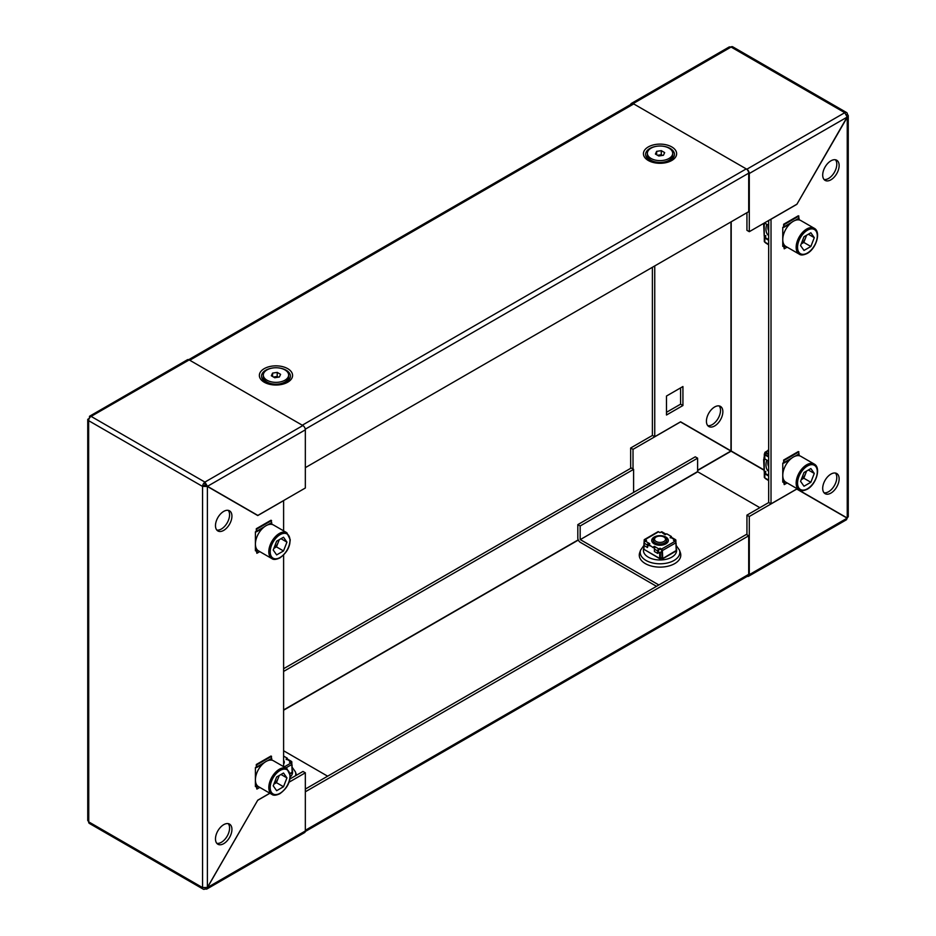 <?xml version="1.0" encoding="UTF-8"?>
<svg xmlns="http://www.w3.org/2000/svg" width="936" height="936" viewBox="0 0 936 936"><rect width="100%" height="100%" fill="white"/><g stroke="black" fill="none" stroke-linecap="round" stroke-linejoin="round"><path stroke-width="1.4" d="M653.387 541.979A6.646 3.838 0 0 0 654.088 543.804M653.398 547.595A11.63 6.716 0 0 0 654.662 548.04M665.976 543.804A6.646 3.838 0 0 0 666.666 541.979M643.945 543.208L643.945 549.338L659.681 558.429L659.681 552.696L661.846 551.456M658.254 551.491L659.681 552.696M647.759 544.892L650.251 545.992M660.383 552.696L660.383 558.429L662.103 557.423M676.12 548.11L676.12 543.208M659.681 558.429L660.383 558.429L659.681 558.429M665.905 537.065A8.307 4.797 0 0 0 656.85 536.024A8.307 4.797 0 0 0 651.725 540.446A8.307 4.797 0 0 0 654.159 543.839A8.307 4.797 0 0 0 663.203 544.881A8.307 4.797 0 0 0 668.339 540.446A8.307 4.797 0 0 0 665.905 537.065M651.748 540.786A8.307 4.797 180 0 1 656.616 536.761M663.437 536.761A8.307 4.797 180 0 1 665.905 537.744A8.307 4.797 180 0 1 668.316 540.786M657.68 532.256A1.24 0.714 60 0 1 658.558 531.8L645.056 539.604L646.519 540.446L645.337 541.137A1.661 0.959 -60 0 0 644.167 543.173L644.167 545.606L647.455 547.513L648.625 543.711L649.795 543.711L648.636 544.378L653.223 547.7L655.551 547.034L658.839 548.929A1.661 0.959 120 0 0 657.669 550.965L657.669 553.41L658.254 553.071L658.254 550.625L660.032 548.929L660.032 548.25L658.839 548.929M653.223 547.7L648.636 544.378M645.934 540.786L644.845 540.259L644.705 541.722M661.331 557.879L662.723 558.289L662.372 550.567A1.24 0.714 -120 0 0 661.495 549.093L675.008 541.3L673.534 540.446L674.727 539.768L670.258 537.194L670.258 537.872L671.428 536.515L666.841 533.871L664.256 534.21L661.214 531.964L660.032 532.654L658.558 531.8M674.119 540.786L674.727 540.446M662.126 557.95L661.787 550.263L660.032 548.929M653.223 547.022L654.381 546.355L655.551 547.034A1.661 0.959 -60 0 0 654.381 549.069L654.381 551.515L657.669 553.41M661.495 549.093L660.032 548.25M670.258 537.194L671.428 536.515M645.337 541.137L649.795 543.711M660.804 558.184L662.372 558.769L676.225 550.497L675.242 551.327L676.225 550.497L675.886 542.775L662.372 550.567M645.056 539.604A1.24 0.714 -120 0 0 644.179 540.06L644.027 543.126M643.945 545.126L643.945 547.443M675.008 541.3A1.24 0.714 60 0 1 675.886 542.775M671.44 537.872A1.661 0.959 -60 0 1 672.259 537.779L675.558 539.686A1.661 0.959 120 0 0 674.727 539.768M675.897 542.88L675.897 540.446A1.661 0.959 120 0 0 675.558 539.686M675.312 540.786L675.312 541.534M661.214 531.964A1.661 0.959 -60 0 1 662.044 531.882L665.332 533.789A1.661 0.959 120 0 0 664.501 533.871L665.063 534.69M665.683 534.55A1.661 0.959 120 0 0 665.332 533.789M648.625 543.711L648.625 543.032A1.661 0.959 120 0 0 647.455 545.068L647.455 547.513M292.055 769.848L292.055 764.946M283.608 760.98A8.307 4.797 180 0 1 284.251 762.524M284.158 766.947L290.944 763.027L289.481 762.185L290.663 761.495L286.205 758.92L286.205 759.599L287.364 758.254L283.608 756.077M290.066 762.524L291.248 762.512L290.663 762.173M283.608 764.068A8.307 4.797 0 0 0 284.275 762.185A8.307 4.797 0 0 0 283.608 760.301M286.205 758.92L287.364 758.254M290.944 763.027A1.24 0.714 60 0 1 291.821 764.501L292.161 772.223L290.031 773.464M287.375 759.599A1.661 0.959 -60 0 1 288.206 759.517L291.494 761.413A1.661 0.959 120 0 0 290.663 761.495M291.833 764.618L291.833 762.173A1.661 0.959 120 0 0 291.494 761.413M291.248 762.512L291.248 763.273M768.667 455.598A14.122 8.155 120 0 0 768.351 456.206M766.783 460.044A14.122 8.155 120 0 0 765.987 465.005A14.122 8.155 120 0 0 768.667 471.311M768.14 460.828A10.612 6.131 120 0 0 767.883 463.226A10.612 6.131 120 0 0 768.667 466.643M768.667 454.498L765.683 452.954L764.817 453.48A1.661 0.959 0 0 0 764.314 454.159A1.661 0.959 0 0 0 764.806 454.837L768.667 457.072M765.391 471.451L765.391 473.487L765.812 471.405L764.232 472.118L764.232 459.915L765.391 459.248L764.806 458.909A1.661 0.959 180 0 1 764.314 458.23L764.314 454.159M764.232 472.118L763.636 459.576L764.806 458.909L768.667 461.144M768.667 453.82L765.648 452.263A1.24 0.714 -120 0 0 764.817 452.802L764.817 453.48M764.232 459.915L763.636 459.576M787.129 482.941L784.228 484.614L784.321 482.683A1.24 0.714 -120 0 0 783.561 481.186L782.765 480.589M783.245 462.887L783.561 463.016A1.24 0.714 -120 0 0 784.321 462.396L783.643 460.044L798.326 451.573L799.005 453.913A1.24 0.714 60 0 1 798.747 454.533L796.63 455.762M765.051 478.039A1.24 0.714 -120 0 0 765.648 478.705L768.667 480.636M783.654 462.29L783.643 460.044M784.228 460.348L798.911 451.866M784.228 484.614L783.736 482.309M764.806 472.469A1.661 0.959 0 0 0 764.314 473.148A1.661 0.959 0 0 0 764.806 473.827L768.667 476.061M768.667 480.121L764.806 477.898A1.661 0.959 180 0 1 764.314 477.22L764.314 473.148M768.667 475.383L765.391 473.487M768.667 456.394L765.391 454.498M259.787 787.398L256.885 789.083L256.979 787.141A1.24 0.714 -120 0 0 256.218 785.643L255.411 785.047M255.411 768.128A9.968 5.756 120 0 1 255.856 767.368L256.218 767.473A1.24 0.714 -120 0 0 256.979 766.853L256.3 764.501L270.984 756.031L271.651 758.371A1.24 0.714 60 0 1 271.393 759.002L269.275 760.219M256.3 766.76L256.3 764.501M256.885 764.806L271.569 756.335M256.885 789.083L256.394 786.766M766.783 224.266A14.122 8.155 120 0 0 765.987 229.215A14.122 8.155 120 0 0 768.667 235.533M768.14 225.049A10.612 6.131 120 0 0 767.883 227.448A10.612 6.131 120 0 0 768.667 230.853M764.232 224.125L764.232 236.34L763.636 223.786L764.232 224.125L765.391 223.458L764.806 223.119A1.661 0.959 180 0 1 764.513 222.897M765.391 235.661L765.391 237.697L765.812 235.626L764.232 236.34M763.636 223.786L764.806 223.119L768.667 225.354M783.245 227.097L783.561 227.226A1.24 0.714 -120 0 0 784.321 226.606L783.643 224.254L798.326 215.783L799.005 218.123A1.24 0.714 60 0 1 798.747 218.755L796.63 219.972M787.129 247.162L784.228 248.836L784.321 246.893A1.24 0.714 -120 0 0 783.561 245.396L782.765 244.799M765.051 242.249A1.24 0.714 -120 0 0 765.648 242.915L768.667 244.846M784.228 248.836L783.736 246.519M783.654 226.512L783.643 224.254M784.228 224.558L798.911 216.087M764.806 236.679A1.661 0.959 0 0 0 764.314 237.358A1.661 0.959 0 0 0 764.806 238.036L768.667 240.271M768.667 244.343L764.806 242.108A1.661 0.959 180 0 1 764.314 241.429L764.314 237.358M768.667 239.593L765.391 237.697M768.667 221.282L767.988 220.884M255.902 531.554L256.218 531.695A1.24 0.714 -120 0 0 256.979 531.063L256.3 528.723L270.984 520.24L271.651 522.592A1.24 0.714 60 0 1 271.393 523.212L269.275 524.441M259.787 551.62L256.885 553.293L256.979 551.351A1.24 0.714 -120 0 0 256.218 549.853L255.411 549.268M256.885 553.293L256.394 550.976M256.3 530.969L256.3 528.723M256.885 529.027L271.569 520.545M639.686 552.755A20.767 11.992 0 0 0 645.349 563.612A20.767 11.992 0 0 0 669.848 565.695A20.767 11.992 0 0 0 680.378 552.755L679.442 550.087A19.808 11.431 180 0 1 669.404 562.442A19.808 11.431 180 0 1 646.027 560.453A19.808 11.431 180 0 1 640.622 550.087L639.686 552.755M658.85 584.977L580.285 539.604L697.73 471.802L759.856 507.675M656.51 586.334L580.285 542.318A3.487 2.012 -120 0 1 577.816 538.048L577.816 524.628L580.168 525.973L697.612 458.172L697.612 471.592L580.285 539.604M580.168 539.405L580.168 525.973M577.816 524.628L695.261 456.815L697.612 458.172M645.559 550.274L660.032 558.862L661.05 558.277M746.238 168.889L302.281 425.213L189.762 360.255L633.719 103.931L746.238 168.889A3.487 2.012 60 0 1 748.706 173.16L748.706 211.676L305.335 467.661M188.698 359.681L631.975 103.756A3.487 2.012 60 0 1 633.719 103.931M305.335 789.071L746.355 534.456L748.706 535.813L748.706 574.33A3.487 2.012 60 0 1 747.981 575.921L305.288 831.507M748.706 535.813L305.335 791.786M283.608 668.713L631.25 468L633.602 469.357L633.602 492.418M283.608 671.428L633.602 469.357M767.941 228.513A9.968 5.756 120 0 0 768.667 230.303M783.198 227.12A9.968 5.756 120 0 0 782.765 227.881M801.239 243.828A8.401 4.856 120 0 0 805.522 238.001A8.401 4.856 120 0 0 806.212 235.451M793.33 221.27A14.953 8.635 120 0 0 783.572 234.445A14.953 8.635 120 0 0 785.866 246.425L799.25 254.147A14.953 8.635 -60 0 1 796.957 242.178A14.953 8.635 -60 0 1 806.727 229.004A14.953 8.635 -60 0 1 814.203 228.255L800.807 220.533A14.953 8.635 120 0 0 793.33 221.27M800.572 245.571L804.001 236.738L810.857 232.771L814.285 237.65L810.857 246.496L804.001 250.45L800.572 245.571M808.353 234.222L814.285 237.65M806.598 235.228L803.813 242.424L810.857 246.496M801.204 243.922L803.813 242.424M768.667 449.69A8.365 4.832 120 0 0 767.415 450.871M764.314 456.464A8.365 4.832 120 0 0 763.928 459.12L763.928 459.412M763.987 459.377A9.968 5.756 -60 0 1 764.314 457.54M767.941 464.303A9.968 5.756 120 0 0 768.667 466.093M783.198 462.91A9.968 5.756 120 0 0 782.765 463.659M801.239 479.618A8.401 4.856 120 0 0 805.522 473.791A8.401 4.856 120 0 0 806.212 471.241M793.33 457.06A14.953 8.635 120 0 0 783.572 470.235A14.953 8.635 120 0 0 785.866 482.204L799.25 489.937A14.953 8.635 -60 0 1 796.957 477.957A14.953 8.635 -60 0 1 806.727 464.782A14.953 8.635 -60 0 1 814.203 464.045L800.807 456.312A14.953 8.635 120 0 0 793.33 457.06M800.572 481.361L804.001 472.516L810.857 468.562L814.285 473.44L810.857 482.274L804.001 486.24L800.572 481.361M808.353 470.012L814.285 473.44M806.598 471.019L803.813 478.214L810.857 482.274M801.204 479.712L803.813 478.214M664.724 537.475L663.917 537.007A5.499 3.171 180 0 1 663.917 541.488A5.499 3.171 180 0 1 656.148 541.488A5.499 3.171 180 0 1 656.148 537.007A5.499 3.171 180 0 1 663.917 537.007L664.724 537.475A6.646 3.838 180 0 1 666.678 540.177A6.646 3.838 180 0 1 662.571 543.722A6.646 3.838 180 0 1 655.329 542.892A6.646 3.838 180 0 1 653.387 540.177A6.646 3.838 180 0 1 655.329 537.475A6.646 3.838 180 0 1 655.773 537.241M666.678 540.236L666.678 540.177A6.646 3.838 180 0 1 666.678 540.236A6.646 3.838 180 0 1 664.724 542.95A6.646 3.838 180 0 1 655.329 542.95A6.646 3.838 180 0 1 653.387 540.236A6.646 3.838 180 0 1 653.387 540.212L653.387 540.236M666.572 540.891A6.646 3.838 180 0 1 666.678 541.546A6.646 3.838 180 0 1 664.724 544.261A6.646 3.838 180 0 1 663.647 544.764M656.417 544.764A6.646 3.838 180 0 1 655.329 544.261A6.646 3.838 180 0 1 653.387 541.546A6.646 3.838 180 0 1 653.48 540.891M666.666 541.722A6.646 3.838 180 0 1 666.678 541.885A6.646 3.838 180 0 1 665.508 544.05M654.545 544.05A6.646 3.838 180 0 1 653.387 541.885A6.646 3.838 180 0 1 653.387 541.722M278.366 377.161A4.153 2.398 0 0 0 274.891 376.81A4.153 2.398 0 0 0 273.686 377.126M263.308 375.055L263.308 376.869A12.659 7.312 0 0 0 267.017 382.04L269.755 383.62L267.017 382.04A12.659 7.312 0 0 0 284.918 382.04A12.659 7.312 0 0 0 288.627 376.869L288.627 375.055A12.659 7.312 0 0 0 284.918 369.884A12.659 7.312 0 0 0 271.124 368.304A12.659 7.312 0 0 0 263.308 375.055A12.659 7.312 0 0 0 267.017 380.227A12.659 7.312 0 0 0 280.812 381.806A12.659 7.312 0 0 0 288.627 375.055M271.335 375.769L272.575 373.101L277.208 372.376L280.601 374.341L279.361 377.009L274.728 377.735L271.335 375.769M272.575 376.494L272.575 373.101M273.511 377.021L277.208 376.447L277.208 372.376M277.208 376.447L278.437 377.161M822.697 175.067A11.63 6.716 120 0 0 825.107 180.391A11.63 6.716 120 0 0 834.07 177.267A11.63 6.716 120 0 0 839.136 165.567A11.63 6.716 120 0 0 836.737 160.243A11.63 6.716 120 0 0 827.775 163.367A11.63 6.716 120 0 0 822.697 175.067M835.438 159.775A11.63 6.716 -60 0 1 836.796 164.209A11.63 6.716 -60 0 1 832.467 175.067A11.63 6.716 -60 0 1 824.054 179.501M822.697 488.346A11.63 6.716 120 0 0 825.107 493.67A11.63 6.716 120 0 0 834.07 490.558A11.63 6.716 120 0 0 839.136 478.846A11.63 6.716 120 0 0 836.737 473.534A11.63 6.716 120 0 0 827.775 476.646A11.63 6.716 120 0 0 822.697 488.346M835.438 473.054A11.63 6.716 -60 0 1 836.796 477.5A11.63 6.716 -60 0 1 832.467 488.346A11.63 6.716 -60 0 1 824.054 492.781M722.861 411.723A11.63 6.716 -60 0 1 717.795 423.423A11.63 6.716 -60 0 1 708.833 426.535A11.63 6.716 -60 0 1 706.423 421.212A11.63 6.716 -60 0 1 711.5 409.512A11.63 6.716 -60 0 1 720.463 406.399A11.63 6.716 -60 0 1 722.861 411.723M707.78 425.646A11.63 6.716 120 0 0 716.192 421.212A11.63 6.716 120 0 0 720.521 410.366A11.63 6.716 120 0 0 719.164 405.931M633.134 103.592L746.823 169.229L844.775 112.683L847.162 117L796.864 204.317L848.262 115.573L847.361 114.169A3.487 2.012 120 0 0 846.635 112.577A3.487 2.012 120 0 0 844.892 112.753L731.086 47.046L633.134 103.592A3.487 2.012 -120 0 0 631.39 103.416A3.487 2.012 -120 0 0 630.712 104.493M730.969 221.926L730.969 451.129M730.969 451.117L680.495 421.937L633.017 449.35L633.017 469.018M846.53 114.648L847.361 114.169M631.39 103.416L729.296 46.894L730.969 46.975A3.487 2.012 -60 0 1 732.712 46.8L846.635 112.577M747.302 576.319A3.487 2.012 -120 0 0 748.566 576.26A3.487 2.012 -120 0 0 749.291 574.669L749.291 516.485L746.94 515.128L746.94 534.795M796.688 489.025L847.162 518.158L846.483 519.737L748.566 576.26M796.77 489.072L749.291 516.485M768.748 502.538L746.94 515.128M848.262 115.573L848.262 516.637L847.244 518.017L796.864 488.931L771.018 503.849L771.018 219.235L796.864 204.317M847.244 518.017L847.244 117.047L749.291 173.499A3.487 2.012 -120 0 0 746.823 169.229M784.204 226.547L782.765 227.378L782.765 246.355L783.888 245.712M799.204 219.937L798.993 218.006M799.204 455.727L798.993 453.784M784.204 462.325L782.765 463.156L782.765 482.145L783.888 481.502M768.667 220.498L768.667 502.492L771.018 503.849M749.291 173.499L749.291 231.683L796.77 204.27M746.94 212.694L746.94 230.326L749.291 231.683M630.665 468.339L630.665 447.993L652.474 435.404M630.665 447.993L633.017 449.35M666.49 412.308L680.589 404.165L680.589 387.89M652.392 267.286L652.392 435.357L654.744 436.714L680.589 421.797L730.969 450.883M682.929 386.533L682.929 405.522L666.49 415.011L666.49 396.033L682.929 386.533M654.744 265.929L654.744 436.714M680.589 404.165L682.929 405.522M286.849 768.503L273.464 760.781A14.953 8.635 120 0 0 265.988 761.518A14.953 8.635 120 0 0 256.218 774.692A14.953 8.635 120 0 0 258.511 786.673L271.896 794.395A14.953 8.635 -60 0 1 269.615 782.426A14.953 8.635 -60 0 1 279.373 769.252A14.953 8.635 -60 0 1 286.849 768.503L290.242 775.511L289.692 779.945C288.931 782.438 287.984 787.691 279.876 793.705C276.143 795.448 273.488 795.67 271.896 794.395M286.942 777.898L283.514 786.743L276.646 790.698L273.218 785.819L276.646 776.985L283.514 773.019L286.942 777.898L280.999 774.47M279.256 775.476L276.459 782.672L283.514 786.743M273.862 784.169L276.459 782.672M273.897 784.075A8.401 4.856 120 0 0 278.179 778.249A8.401 4.856 120 0 0 278.869 775.698M296.525 775.172A20.767 11.992 0 0 0 296.314 774.481L295.378 771.826A19.808 11.431 180 0 1 295.577 775.722M283.608 750.766L327.647 776.19M662.431 155.434A4.153 2.398 0 0 0 658.956 155.072A4.153 2.398 0 0 0 657.739 155.388M647.373 153.317L647.373 155.142A12.659 7.312 0 0 0 651.082 160.302L653.808 161.881L651.082 160.302A12.659 7.312 0 0 0 668.983 160.302A12.659 7.312 0 0 0 672.692 155.142L672.692 153.317A12.659 7.312 0 0 0 668.983 148.157A12.659 7.312 0 0 0 655.188 146.566A12.659 7.312 0 0 0 647.373 153.317A12.659 7.312 0 0 0 651.082 158.488A12.659 7.312 0 0 0 664.876 160.068A12.659 7.312 0 0 0 672.692 153.317M655.399 154.042L656.639 151.363L661.272 150.649L664.665 152.603L663.425 155.282L658.792 155.996L655.399 154.042M656.639 154.756L656.639 151.363M657.563 155.294L661.272 154.721L661.272 150.649M661.272 154.721L662.489 155.423M231.929 829.425A11.63 6.716 120 0 0 229.519 824.101A11.63 6.716 120 0 0 220.557 827.213A11.63 6.716 120 0 0 215.479 838.913A11.63 6.716 120 0 0 217.889 844.237A11.63 6.716 120 0 0 226.851 841.125A11.63 6.716 120 0 0 231.929 829.425M228.22 823.633A11.63 6.716 -60 0 1 229.577 828.067A11.63 6.716 -60 0 1 225.26 838.913A11.63 6.716 -60 0 1 216.836 843.348M231.929 516.145A11.63 6.716 120 0 0 229.519 510.822A11.63 6.716 120 0 0 220.557 513.934A11.63 6.716 120 0 0 215.479 525.634A11.63 6.716 120 0 0 217.889 530.958A11.63 6.716 120 0 0 226.851 527.845A11.63 6.716 120 0 0 231.929 516.145M228.22 510.354A11.63 6.716 -60 0 1 229.577 514.788A11.63 6.716 -60 0 1 225.26 525.634A11.63 6.716 -60 0 1 216.836 530.068M205.031 482.169A3.487 2.012 120 0 0 202.562 486.439L205.031 484.883L204.914 482.099L302.866 425.552L189.177 359.915L91.108 416.391A3.487 2.012 -60 0 0 88.639 420.662L88.756 821.902L87.738 820.427L87.738 419.363L88.756 420.732L202.445 486.369L207.382 486.474L204.797 485.012M202.562 486.439L202.562 887.609A3.487 2.012 120 0 0 203.287 889.2A3.487 2.012 120 0 0 205.031 889.024L206.704 889.106L207.464 887.492L202.445 887.539L88.639 821.831A3.487 2.012 -60 0 0 89.365 823.423L203.287 889.2M205.031 888.077L205.031 889.024M302.866 425.552A3.487 2.012 60 0 1 305.335 429.823L305.335 488.007L257.845 515.42L207.464 486.322L204.914 482.099L91.225 416.461L89.517 416.263L89.4 418.17M305.335 429.823L207.464 486.322L204.914 484.813M271.861 760.184L271.651 758.254M256.85 766.795L255.411 767.625L255.411 786.603L256.546 785.959M256.85 531.005L255.411 531.835L255.411 550.824L256.546 550.169M271.861 524.394L271.651 522.463M206.704 889.106L304.61 832.584A3.487 2.012 60 0 0 305.335 830.981L207.464 887.492L257.763 800.175L207.382 887.445L207.382 486.474L257.763 515.56L283.608 500.643L283.608 530.852M257.763 800.175L269.825 793.202M283.608 766.631L283.608 554.978M305.335 830.981L305.335 772.797L288.978 782.25M269.919 793.248L257.845 800.221M305.335 772.797L302.983 771.451L289.903 778.998M89.517 416.263L187.434 359.74A3.487 2.012 60 0 1 189.177 359.915M89.318 418.31L87.738 419.363M286.849 532.724L273.464 524.991A14.953 8.635 120 0 0 265.988 525.728A14.953 8.635 120 0 0 256.218 538.902A14.953 8.635 120 0 0 258.511 550.883L271.896 558.616A14.953 8.635 -60 0 1 269.615 546.636A14.953 8.635 -60 0 1 279.373 533.462A14.953 8.635 -60 0 1 286.849 532.724L290.242 539.733L289.692 544.155C288.931 546.659 287.984 551.901 279.876 557.926C276.143 559.658 273.488 559.892 271.896 558.616M286.942 542.12L283.514 550.953L276.646 554.908L273.218 550.029L276.646 541.195L283.514 537.241L286.942 542.12L280.999 538.68M255.856 531.578A9.968 5.756 120 0 0 255.411 532.338M279.256 539.698L276.459 546.881L283.514 550.953M273.862 548.391L276.459 546.881M273.897 548.297A8.401 4.856 120 0 0 278.179 542.47A8.401 4.856 120 0 0 278.869 539.92M654.381 547.034L654.381 546.355M644.167 543.173L647.455 545.068M654.381 549.069L657.669 550.965M291.821 764.501L285.866 767.941M783.561 481.186L784.274 480.776M765.648 452.263L768.667 450.52M784.321 462.396L791.786 458.078M794.886 456.3L799.005 453.913M784.321 482.683L785.515 481.993M764.806 477.898L764.806 473.827M764.806 458.909L764.806 454.837M256.218 785.643L256.92 785.234M256.979 766.853L264.443 762.536M267.532 760.757L271.651 758.371M256.979 787.141L258.172 786.451M783.561 245.396L784.274 244.986M785.515 246.203L784.321 246.893M799.005 218.123L794.886 220.51M791.786 222.3L784.321 226.606M764.806 242.108L764.806 238.036M256.218 549.853L256.92 549.444M258.172 550.66L256.979 551.351M271.651 522.592L267.532 524.967M264.443 526.757L256.979 531.063M676.12 548.016A16.614 9.594 180 0 1 668.257 558.722A16.614 9.594 180 0 1 648.285 557.166A16.614 9.594 180 0 1 643.945 548.016M656.604 146.285A14.426 8.33 0 0 0 646.144 152.135A14.426 8.33 0 0 0 649.83 160.267A14.426 8.33 0 0 0 651.538 161.109A14.426 8.33 0 0 0 668.526 161.109A14.426 8.33 0 0 0 670.223 148.485A14.426 8.33 0 0 0 663.448 146.285M671.779 146.929A16.614 9.594 0 0 0 648.285 146.929A16.614 9.594 0 0 0 648.285 160.489A16.614 9.594 0 0 0 671.779 160.489A16.614 9.594 0 0 0 671.779 146.929M279.396 368.024A14.426 8.33 180 0 1 286.17 370.223A14.426 8.33 180 0 1 284.462 382.836A14.426 8.33 180 0 1 267.474 382.836A14.426 8.33 180 0 1 265.777 381.993A14.426 8.33 180 0 1 262.08 373.862A14.426 8.33 180 0 1 272.551 368.024M287.715 368.655A16.614 9.594 180 0 1 287.715 382.216A16.614 9.594 180 0 1 264.221 382.216A16.614 9.594 180 0 1 264.221 368.655A16.614 9.594 180 0 1 287.715 368.655M305.276 429.179L748.706 173.16M283.608 710.213L578.319 540.06M748.706 574.33L305.335 830.302M578.226 539.85L283.608 709.944M807.429 230.221A13.958 8.05 120 0 0 797.566 247.315A13.958 8.05 120 0 0 807.429 253.001A13.958 8.05 120 0 0 817.292 235.919A13.958 8.05 120 0 0 807.429 230.221M807.429 466.011A13.958 8.05 120 0 0 797.566 483.093A13.958 8.05 120 0 0 807.429 488.791A13.958 8.05 120 0 0 817.292 471.709A13.958 8.05 120 0 0 807.429 466.011M657.868 557.622A6.646 3.838 0 0 0 658.453 557.716M763.636 469.708L731.203 450.988L731.203 221.785M697.612 470.515L731.086 451.187L763.636 469.977M847.162 518.158L749.291 574.669M730.887 451.035L697.612 470.246M280.086 793.248A13.958 8.05 120 0 0 289.949 776.166A13.958 8.05 120 0 0 280.086 770.468A13.958 8.05 120 0 0 270.211 787.55A13.958 8.05 120 0 0 280.086 793.248M292.055 769.743A16.614 9.594 180 0 1 290.183 777.091M280.086 557.47A13.958 8.05 120 0 0 289.949 540.376A13.958 8.05 120 0 0 280.086 534.678A13.958 8.05 120 0 0 270.211 551.772A13.958 8.05 120 0 0 280.086 557.47M644.436 539.545L657.938 531.742M675.733 551.257L662.7 558.78M291.681 772.984L290.101 773.897M768.667 450.146L765.075 452.228M784.064 463.016L790.042 459.564M256.721 767.473L262.7 764.022M784.064 227.226L790.042 223.774M256.721 531.695L262.7 528.243M643.933 545.36L640.622 550.087M676.12 545.36L679.442 550.087M284.462 382.836C278.799 384.93 273.136 384.93 267.474 382.836M651.538 161.109C657.201 163.192 662.863 163.192 668.526 161.109M799.25 254.147C800.842 255.423 803.497 255.2 807.218 253.457C816.157 248.742 821.387 231.882 814.203 228.255M799.25 489.937C800.842 491.213 803.497 490.979 807.218 489.247C816.157 484.532 821.387 467.672 814.203 464.045M656.148 537.007L655.329 537.475M282.192 383.62L284.918 382.04M295.378 771.826L292.055 767.087M666.245 161.881L668.983 160.302"/></g></svg>
